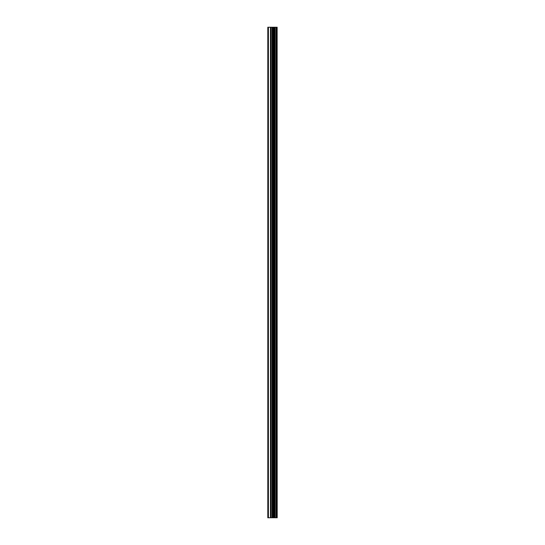 <?xml version="1.0" encoding="UTF-8"?>
<svg xmlns="http://www.w3.org/2000/svg" width="545" height="545" viewBox="0 0 545 545"><rect width="100%" height="100%" fill="white"/><g stroke="black" fill="none" stroke-linecap="round" stroke-linejoin="round"><path stroke-width="0.82" d="M277.132 27.25L277.194 517.75L277.132 27.25L267.806 27.25L267.806 517.75L268.413 517.75L268.413 27.25M268.413 517.75L277.132 517.75M274.094 517.75L274.094 27.25M277.024 517.75L277.024 27.25M276.199 517.75L276.199 27.25M276.022 517.75L276.022 27.25M275.007 517.75L275.007 27.25M274.83 517.75L274.83 27.25M274.046 517.75L274.046 27.25M273.597 517.75L273.597 27.25M273.168 517.75L273.168 27.25M272.602 517.75L272.602 27.25M272.173 517.75L272.173 27.25M271.103 517.75L271.103 27.25M270.463 517.75L270.463 27.25"/></g></svg>
